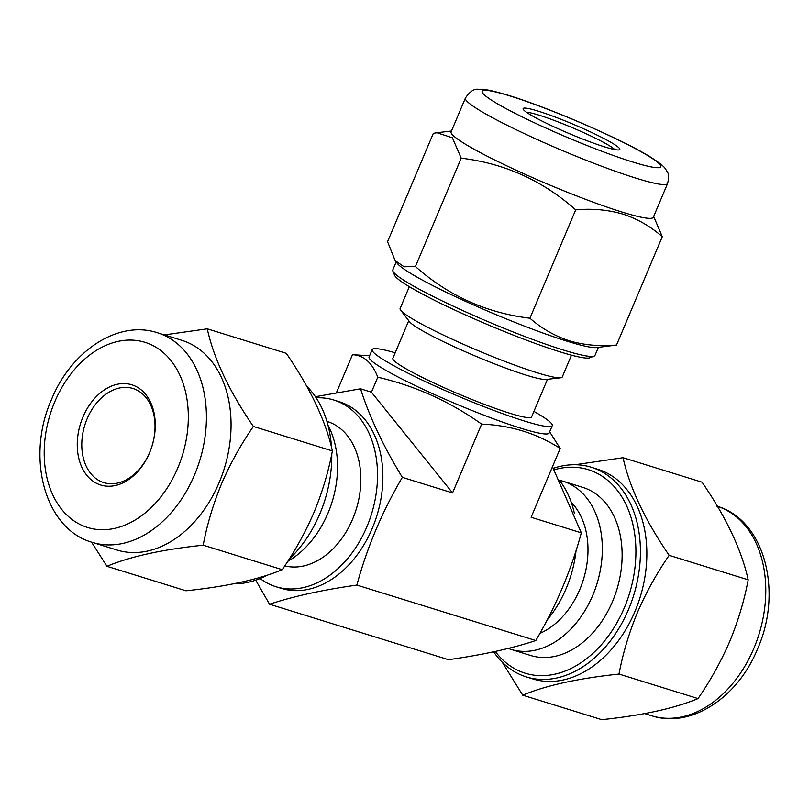 <?xml version="1.0" encoding="UTF-8"?>
<svg xmlns="http://www.w3.org/2000/svg" width="809" height="809" viewBox="0 0 809 809"><rect width="100%" height="100%" fill="white"/><g stroke="black" fill="none" stroke-linecap="round" stroke-linejoin="round"><path stroke-width="1.21" d="M284.768 565.895A75.298 53.768 -72.8 0 0 352.663 519.054A75.298 53.768 -72.8 0 0 327.17 421.438L326.927 421.368M287.721 561.375A88.009 62.839 -72.8 0 0 327.969 513.23A88.009 62.839 -72.8 0 0 328.029 425.281M288.995 559.383A109.751 78.362 -72.8 0 0 319.838 513.846A109.751 78.362 -72.8 0 0 331.771 453.991M331.498 447.306A109.751 78.362 -72.8 0 0 306.783 386.298M92.337 542.384L116.981 550.019A109.751 78.362 -72.8 0 0 219.128 482.629A109.751 78.362 -72.8 0 0 181.964 340.367L157.33 332.732C117.881 319.717 71.03 351.187 51.503 399.504C25.918 456.559 44.192 528.864 92.337 542.384A109.751 78.362 -72.8 0 0 194.494 474.994A109.751 78.362 -72.8 0 0 157.33 332.732M82.963 416.999A52.474 37.467 -72.8 0 0 95.937 483.013A52.474 37.467 -72.8 0 0 149.564 452.797A52.474 37.467 -72.8 0 0 136.59 386.793A52.474 37.467 -72.8 0 0 82.963 416.999M87.139 418.759A49.268 35.181 -72.8 0 0 103.815 482.619A49.268 35.181 -72.8 0 0 149.675 452.373A49.268 35.181 -72.8 0 0 132.989 388.512A49.268 35.181 -72.8 0 0 87.139 418.759M316.137 397.816A97.727 69.786 107.2 0 1 333.814 400.02A97.727 69.786 107.2 0 1 342.723 403.762A97.727 69.786 107.2 0 1 369.369 520.43A97.727 69.786 107.2 0 1 275.94 586.717A97.727 69.786 107.2 0 1 267.021 582.976A97.727 69.786 107.2 0 1 260.124 578.526M333.814 400.02L339.173 401.679A97.727 69.786 107.2 0 1 348.082 405.42A97.727 69.786 107.2 0 1 374.729 522.088A97.727 69.786 107.2 0 1 281.299 588.376L275.94 586.717M315.379 396.693L360.541 388.805C369.42 416.756 383.365 446.275 402.356 477.361C382.232 511.531 367.064 547.44 356.86 585.079C322.7 589.892 293.596 596.273 269.539 604.222L448.489 659.699C482.649 654.875 511.753 648.494 535.811 640.546C556.076 606.052 571.235 570.143 581.307 532.838L552.456 466.742M408.747 320.708L392.85 358.336A75.298 7.271 22.9 0 0 433.523 382.829A75.298 7.271 22.9 0 0 510.014 413.318A75.298 7.271 22.9 0 0 531.584 416.938L547.481 379.31M409.334 286.679L400.121 308.472A88.009 8.495 22.9 0 0 400.718 310.272L409.496 321.679A75.298 7.271 22.9 0 0 455.093 347.152A75.298 7.271 22.9 0 0 526.143 375.133A75.298 7.271 22.9 0 0 546.257 379.451L560.556 377.793A88.009 8.495 22.9 0 0 562.265 376.964L571.467 355.171M400.718 310.272A88.009 8.495 22.9 0 0 454.001 340.043A88.009 8.495 22.9 0 0 537.055 372.737A88.009 8.495 22.9 0 0 560.556 377.793M396.177 261.954L392.8 269.943A109.751 10.598 22.9 0 0 392.881 271.086L394.59 275.242A106.545 10.284 22.9 0 0 456.448 310.828A106.545 10.284 22.9 0 0 560.283 351.925A106.545 10.284 22.9 0 0 589.953 357.76L594.119 356.091A109.751 10.598 22.9 0 0 594.999 355.353L598.367 347.364M392.881 271.086A109.751 10.598 22.9 0 0 456.6 307.744A109.751 10.598 22.9 0 0 563.549 350.085A109.751 10.598 22.9 0 0 594.119 356.091M395.156 260.629L397.27 263.37A109.751 10.598 22.9 0 0 463.719 300.493A109.751 10.598 22.9 0 0 567.281 341.267A109.751 10.598 22.9 0 0 596.587 347.567L616.519 345.049C599.823 346.545 584.098 345.13 569.344 340.811C554.61 335.937 541.474 328.403 529.925 318.21C486.573 313.002 448.408 295.781 415.442 266.535L404.085 266.758L395.156 260.629L387.562 241.699L433.331 133.343L436.921 132.727L452.393 137.793L461.211 158.17L415.442 266.535M465.397 98.071L451.129 131.857A109.751 10.598 22.9 0 0 510.408 167.554A109.751 10.598 22.9 0 0 621.878 211.998A109.751 10.598 22.9 0 0 653.328 217.267L667.597 183.481C668.982 177.656 668.871 173.804 667.273 171.923C665.018 168.808 667.01 167.544 649.698 156.562C621.494 139.097 548.633 107.577 508.77 95.462C489.162 89.577 483.044 88.99 478.615 89.324C474.236 88.545 469.837 91.457 465.397 98.071A109.751 10.598 22.9 0 0 524.677 133.768A109.751 10.598 22.9 0 0 636.157 178.213A109.751 10.598 22.9 0 0 667.597 183.481M538.157 111.126A52.474 5.066 22.9 0 0 523.16 109.154A52.474 5.066 22.9 0 0 553.629 126.679A52.474 5.066 22.9 0 0 604.768 146.925A52.474 5.066 22.9 0 0 619.381 149.796A52.474 5.066 22.9 0 0 593.573 133.374A52.474 5.066 22.9 0 0 538.157 111.126M614.769 149.564A49.268 4.753 22.9 0 0 583.967 132.787A49.268 4.753 22.9 0 0 538.956 115.151A49.268 4.753 22.9 0 0 526.548 112.299M552.244 425.665L549.149 433.007A97.727 9.435 -157.1 0 1 490.8 417.798A97.727 9.435 -157.1 0 1 393.761 374.719A97.727 9.435 -157.1 0 1 369.086 356.951L372.191 349.609A97.727 9.435 22.9 0 0 396.865 367.377A97.727 9.435 22.9 0 0 493.905 410.456A97.727 9.435 22.9 0 0 552.244 425.665A97.727 9.435 22.9 0 0 533.93 411.397M336.463 392.618L352.481 354.696C363.848 355.272 372.271 362.786 377.783 377.216C415.32 385.913 449.935 401.547 481.628 424.098L452.555 492.924L371.452 392.193L360.541 388.805M549.645 431.834L560.182 448.449C537.034 433.472 510.843 425.352 481.628 424.098M560.02 481.122A97.727 69.786 107.2 0 1 574.35 513.321M576.069 550.504A97.727 69.786 107.2 0 1 547.157 619.997M553.316 468.32A109.751 78.362 107.2 0 1 591.339 467.268A109.751 78.362 107.2 0 1 628.492 609.531A109.751 78.362 107.2 0 1 526.346 676.921A109.751 78.362 107.2 0 1 493.642 651.811M591.339 467.268L597.76 469.26A109.751 78.362 107.2 0 1 634.923 611.523A109.751 78.362 107.2 0 1 532.777 678.913L526.346 676.921M554.125 469.807A106.545 76.076 107.2 0 1 625.145 502.743A106.545 76.076 107.2 0 1 624.315 607.771A106.545 76.076 107.2 0 1 495.29 651.457M559.626 480.334A88.009 62.839 107.2 0 1 562.963 481.234A88.009 62.839 107.2 0 1 592.764 595.313A88.009 62.839 107.2 0 1 510.853 649.354A88.009 62.839 107.2 0 1 508.214 648.444M562.963 481.234L582.753 487.362A88.009 62.839 107.2 0 1 612.555 601.451A88.009 62.839 107.2 0 1 530.643 655.482L510.853 649.354M571.285 502.389A75.298 53.768 107.2 0 1 579.8 589.458A75.298 53.768 107.2 0 1 539.886 633.386M522.735 695.184L601.765 719.676C642.568 715.389 674.655 708.35 698.025 698.571C710.413 680.662 721.011 661.57 729.799 641.274C738.121 621.12 744.25 600.632 748.183 579.831C741.651 550.1 726.28 517.558 702.081 482.204L623.051 457.712C629.584 487.443 644.945 519.985 669.154 555.338C656.635 573.48 646.037 592.572 637.381 612.625C628.977 633.043 622.849 653.52 618.996 674.069C578.192 678.367 546.105 685.405 522.735 695.184L502.237 662.207M653.672 216.438L662.288 236.693C650.578 226.399 637.441 218.865 622.869 214.092C607.913 209.753 592.188 208.348 575.695 209.855C542.728 180.599 504.563 163.378 461.211 158.17M106.95 566.3L185.969 590.792C226.773 586.495 258.86 579.466 282.23 569.678C294.618 551.778 305.215 532.676 314.003 512.39C322.336 492.226 328.454 471.748 332.388 450.947C325.855 421.216 310.484 388.674 286.285 353.321L207.256 328.828C213.788 358.559 229.159 391.101 253.359 426.444C240.839 444.586 230.241 463.688 221.585 483.742C213.182 504.149 207.053 524.636 203.201 545.185C162.397 549.473 130.31 556.511 106.95 566.3L91.538 542.131M164.348 334.906L207.256 328.828M575.219 464.73L623.051 457.712M402.356 477.361L452.555 492.924M377.783 377.216L371.452 392.193M560.182 448.449L531.109 517.275L581.307 532.838M356.86 585.079L535.811 640.546M352.481 354.696L369.592 355.768M269.539 604.222L255.705 580.184M698.025 698.571L618.996 674.069M748.183 579.831L669.154 555.338M395.197 352.795A97.727 9.435 22.9 0 0 372.191 349.609M233.801 583.774A109.751 78.362 -72.8 0 0 267.415 575.108M662.288 236.693L616.519 345.049M575.695 209.855L529.925 318.21M253.359 426.444L332.388 450.947M203.201 545.185L282.23 569.678M177.788 467.966A96.928 69.21 -72.8 0 0 153.801 346.03A96.928 69.21 -72.8 0 0 54.739 401.84A96.928 69.21 -72.8 0 0 78.726 523.777A96.928 69.21 -72.8 0 0 177.788 467.966M632.982 162.083A96.928 9.354 22.9 0 0 636.279 149.109A96.928 9.354 22.9 0 0 509.943 95.958A96.928 9.354 22.9 0 0 506.646 108.932A96.928 9.354 22.9 0 0 632.982 162.083M717.492 506.373A109.751 78.362 107.2 0 1 753.846 648.383A109.751 78.362 107.2 0 1 651.7 715.773C691.149 728.788 738 697.307 757.517 649C783.102 591.945 764.829 519.641 716.683 506.121M644.672 713.599L651.7 715.773M451.483 131.028L436.921 132.727"/></g></svg>
